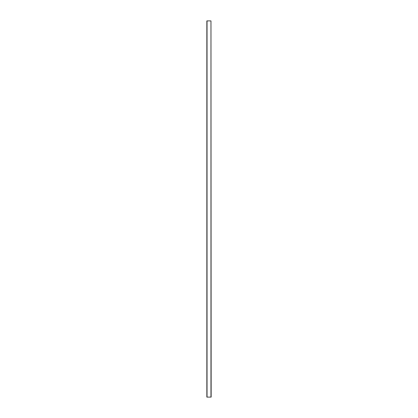 <?xml version="1.0" encoding="UTF-8"?>
<svg xmlns="http://www.w3.org/2000/svg" width="418" height="418" viewBox="0 0 418 418"><rect width="100%" height="100%" fill="white"/><g stroke="black" fill="none" stroke-linecap="round" stroke-linejoin="round"><path stroke-width="0.63" d="M210.965 20.9L211.147 397.1L206.853 397.1L206.853 20.9L210.965 20.9L210.965 397.1M207.035 20.9L207.035 397.1"/></g></svg>
